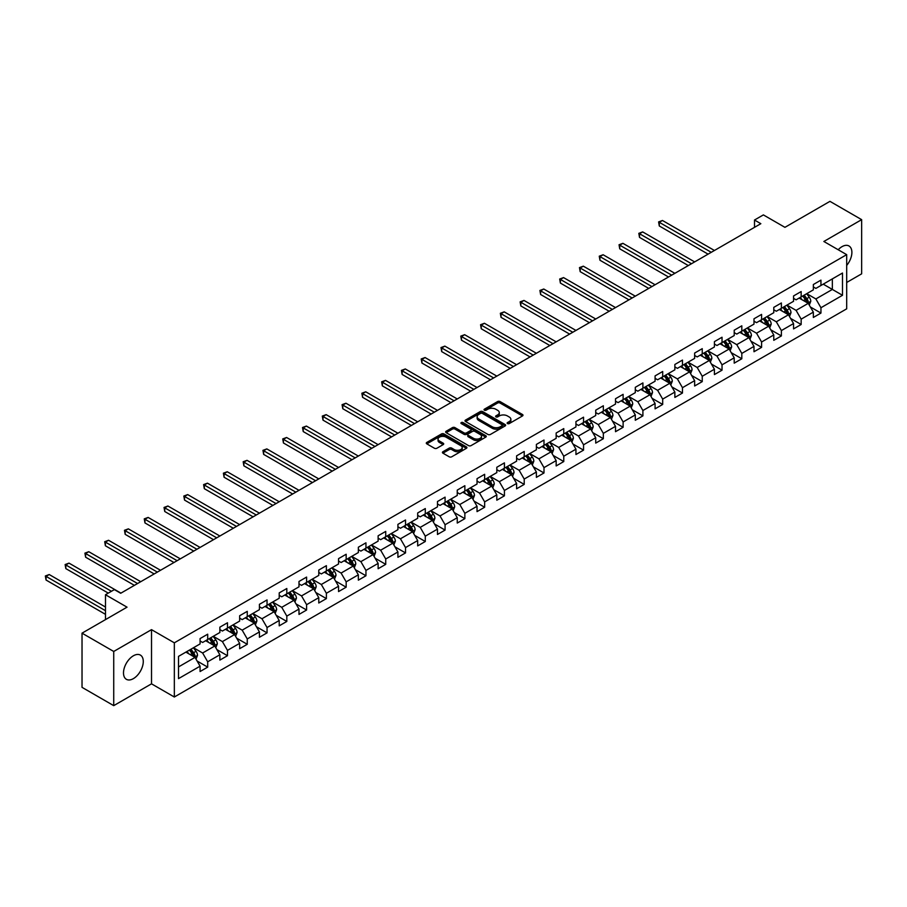 <?xml version="1.0" encoding="UTF-8"?>
<svg xmlns="http://www.w3.org/2000/svg" width="907" height="907" viewBox="0 0 907 907"><rect width="100%" height="100%" fill="white"/><g stroke="black" fill="none" stroke-linecap="round" stroke-linejoin="round"><path stroke-width="1.36" d="M507.501 423.58A1.236 0.714 0 0 0 509.246 423.58L522.477 415.939A1.757 1.02 0 0 0 522.988 415.225A1.757 1.02 0 0 0 522.477 414.499L500.063 401.574A1.757 1.02 0 0 0 497.58 401.574L484.349 409.204A1.236 0.714 0 0 0 486.095 410.213L487.807 409.227A5.635 3.254 0 0 1 495.778 409.227L497.637 410.304A5.635 3.254 0 0 1 499.292 412.594A5.635 3.254 0 0 1 497.637 414.896L495.925 415.882A1.236 0.714 0 0 0 497.671 416.891L499.383 415.905A5.635 3.254 0 0 1 507.353 415.905L509.212 416.982A5.635 3.254 0 0 1 510.868 419.283A5.635 3.254 0 0 1 509.212 421.585L507.501 422.571A1.236 0.714 0 0 0 507.501 423.58L507.501 422.571M133.386 678.629A13.99 8.072 120 0 0 142.524 666.305A13.99 8.072 120 0 0 140.381 655.092A13.99 8.072 120 0 0 133.386 655.784A13.99 8.072 120 0 0 124.248 668.119A13.99 8.072 120 0 0 126.39 679.32A13.99 8.072 120 0 0 133.386 678.629M846.684 265.445A13.99 8.072 120 0 0 848.986 245.978A13.99 8.072 120 0 0 841.991 246.67A13.99 8.072 120 0 0 838.193 249.742M442.933 451.731A1.757 1.02 0 0 0 442.423 452.446A1.757 1.02 0 0 0 442.933 453.171L449.226 456.799A1.757 1.02 0 0 0 451.709 456.799L466.402 448.319A1.757 1.02 0 0 0 466.912 447.593A1.757 1.02 0 0 0 466.402 446.879L443.999 433.943A1.757 1.02 0 0 0 441.505 433.943L426.812 442.423A1.757 1.02 0 0 0 426.301 443.138A1.757 1.02 0 0 0 426.812 443.863L434.408 448.239A1.757 1.02 0 0 0 436.902 448.239L443.183 444.611A1.757 1.02 0 0 0 443.704 443.897A1.757 1.02 0 0 0 443.183 443.183L439.419 441.006A4.705 2.721 0 0 1 438.036 439.079A4.705 2.721 0 0 1 440.949 436.573A4.705 2.721 0 0 1 446.074 437.163L460.824 445.677A4.705 2.721 0 0 1 462.207 447.593A4.705 2.721 0 0 1 459.305 450.11A4.705 2.721 0 0 1 454.169 449.521L451.709 448.103A1.757 1.02 0 0 0 449.226 448.103L442.933 451.731L442.933 453.171L449.226 449.566L449.226 448.103M846.684 282.474L861.65 273.835L861.65 219.653L829.95 201.354L784.929 227.34L763.377 214.902L754.499 220.027L760.837 223.689L120.699 593.269L114.361 589.607L105.484 594.731L105.484 619.617M113.726 651.464L113.726 705.646L151.514 683.833L151.514 629.651L113.726 651.464L82.027 633.165L127.037 607.168L105.484 594.731M151.514 629.651L174.337 642.825L846.684 254.652L846.684 308.833L174.337 697.007L174.337 642.825M861.65 219.653L823.862 241.477L846.684 254.652M487.932 434.442A1.757 1.02 0 0 0 490.426 434.442L505.108 425.961A1.757 1.02 0 0 0 505.63 425.247A1.757 1.02 0 0 0 505.108 424.533L482.705 411.597A1.757 1.02 0 0 0 480.211 411.597L465.529 420.077A1.757 1.02 0 0 0 465.008 420.791A1.757 1.02 0 0 0 465.529 421.506L487.932 434.442M461.731 423.841A1.236 0.714 0 0 1 462.978 424.023L462.978 422.549L485.755 435.7A1.757 1.02 0 0 1 486.265 436.426A1.757 1.02 0 0 1 485.755 437.14L471.062 445.62A1.757 1.02 0 0 1 468.579 445.62L446.176 432.684L452.457 429.079L452.457 427.616L446.176 431.244A1.757 1.02 0 0 0 445.654 431.97A1.757 1.02 0 0 0 446.176 432.684L446.176 431.244M452.457 429.079A1.757 1.02 0 0 1 454.951 429.079L454.951 427.616A1.757 1.02 0 0 0 452.457 427.616M454.951 427.616L464.033 432.866A1.757 1.02 0 0 0 466.527 432.866L470.688 430.462A1.757 1.02 0 0 0 471.209 429.737A1.757 1.02 0 0 0 470.688 429.022L461.232 423.558A1.236 0.714 0 0 1 462.978 422.549M113.726 705.646L82.027 687.347L82.027 633.165M197.102 661.022L207.692 667.133L207.692 661.793L219.868 654.763L219.868 660.103L227.476 655.716L227.476 650.364L239.652 643.346L239.652 648.686L247.26 644.299L247.26 638.947L259.425 631.918L259.425 637.27L267.043 632.871L267.043 627.531L279.209 620.501L279.209 625.841L286.816 621.454L286.816 616.102L298.993 609.073L298.993 614.424L306.6 610.026L306.6 604.686L318.776 597.656L318.776 602.996L326.384 598.609L326.384 593.269L338.56 586.239L338.56 591.579L346.168 587.192L346.168 581.841L358.344 574.811L358.344 580.163L365.952 575.764L365.952 570.424L378.128 563.394L378.128 568.734L385.736 564.347L385.736 558.995L397.912 551.966L397.912 557.317L405.52 552.919L405.52 547.579L417.685 540.549L417.685 545.901L425.292 541.502L425.292 536.162L437.469 529.132L437.469 534.472L445.076 530.085L445.076 524.734L457.253 517.704L457.253 523.056L464.86 518.657L464.86 513.317L477.037 506.287L477.037 511.627L484.644 507.24L484.644 501.888L496.821 494.871L496.821 500.211L504.428 495.823L504.428 490.472L516.605 483.442L516.605 488.794L524.212 484.395L524.212 479.055L536.388 472.025L536.388 477.365L543.996 472.978L543.996 467.627L556.161 460.597L556.161 465.949L563.769 461.55L563.769 456.21L575.945 449.18L575.945 454.52L583.552 450.133L583.552 444.793L595.729 437.764L595.729 443.104L603.336 438.716L603.336 433.365L615.513 426.335L615.513 431.687L623.12 427.288L623.12 421.948L635.297 414.918L635.297 420.258L642.904 415.871L642.904 410.52L655.081 403.49L655.081 408.842L662.688 404.443L662.688 399.103L674.865 392.073L674.865 397.425L682.472 393.026L682.472 387.686L694.637 380.657L694.637 385.997L702.245 381.609L702.245 376.258L714.421 369.228L714.421 374.58L722.029 370.181L722.029 364.841L734.205 357.812L734.205 363.151L741.813 358.764L741.813 353.413L753.989 346.395L753.989 351.735L761.597 347.347L761.597 341.996L773.773 334.966L773.773 340.318L781.381 335.919L781.381 330.579L793.557 323.55L793.557 328.89L801.164 324.502L801.164 319.151L813.341 312.121L813.341 317.473L820.948 313.074L820.948 307.734L842.501 295.285L842.501 273.03L832.354 278.891L832.354 289.435L842.501 295.285M207.692 667.133L200.084 671.531L200.084 666.18L178.52 678.629L178.52 656.373L200.084 643.925L200.084 638.585L207.692 634.186L207.692 639.537L219.868 632.508L219.868 627.156L227.476 622.769L227.476 628.109L239.652 621.08L239.652 615.74L247.26 611.352L247.26 616.692L259.425 609.663L259.425 604.323L267.043 599.924L267.043 605.275L279.209 598.246L279.209 592.895L286.816 588.507L286.816 593.847L298.993 586.818L298.993 581.478L306.6 577.079L306.6 582.43L318.776 575.401L318.776 570.05L326.384 565.662L326.384 571.002L338.56 563.973L338.56 558.633L346.168 554.245L346.168 559.585L358.344 552.556L358.344 547.216L365.952 542.817L365.952 548.168L378.128 541.139L378.128 535.788L385.736 531.4L385.736 536.74L397.912 529.711L397.912 524.371L405.52 519.972L405.52 525.323L417.685 518.294L417.685 512.954L425.292 508.555L425.292 513.906L437.469 506.877L437.469 501.526L445.076 497.138L445.076 502.478L457.253 495.449L457.253 490.109L464.86 485.71L464.86 491.061L477.037 484.032L477.037 478.681L484.644 474.293L484.644 479.633L496.821 472.604L496.821 467.264L504.428 462.876L504.428 468.216L516.605 461.187L516.605 455.847L524.212 451.448L524.212 456.799L536.388 449.77L536.388 444.419L543.996 440.031L543.996 445.371L556.161 438.342L556.161 433.002L563.769 428.603L563.769 433.954L575.945 426.925L575.945 421.574L583.552 417.186L583.552 422.526L595.729 415.497L595.729 410.157L603.336 405.769L603.336 411.109L615.513 404.08L615.513 398.74L623.12 394.341L623.12 399.692L635.297 392.663L635.297 387.312L642.904 382.924L642.904 388.264L655.081 381.235L655.081 375.895L662.688 371.496L662.688 376.847L674.865 369.818L674.865 364.478L682.472 360.079L682.472 365.43L694.637 358.401L694.637 353.05L702.245 348.662L702.245 354.002L714.421 346.973L714.421 341.633L722.029 337.234L722.029 342.585L734.205 335.556L734.205 330.205L741.813 325.817L741.813 331.157L753.989 324.128L753.989 318.788L761.597 314.4L761.597 319.74L773.773 312.711L773.773 307.371L781.381 302.972L781.381 308.323L793.557 301.294L793.557 295.943L801.164 291.555L801.164 296.895L813.341 289.866L813.341 284.526L820.948 280.127L820.948 285.478L842.501 273.03M205.662 640.705L214.789 645.977L202.624 653.006L193.486 647.734M200.084 641L202.624 642.462L207.692 639.537M202.624 653.006L207.692 661.793M214.789 645.977L219.868 654.763M225.446 629.288L234.573 634.56L222.396 641.589L213.27 636.317M219.868 629.583L222.396 631.045L227.476 628.109M222.396 641.589L227.476 650.364M234.573 634.56L239.652 643.346M245.23 617.86L254.357 623.132L242.18 630.161L233.054 624.889M239.652 618.155L242.18 619.617L247.26 616.692M242.18 630.161L247.26 638.947M254.357 623.132L259.425 631.918M265.014 606.443L274.141 611.715L261.964 618.744L252.838 613.472M259.425 606.738L261.964 608.2L267.043 605.275M261.964 618.744L267.043 627.531M274.141 611.715L279.209 620.501M284.787 595.026L293.925 600.287L281.748 607.316L272.622 602.044M279.209 595.309L281.748 596.783L286.816 593.847M281.748 607.316L286.816 616.102M293.925 600.287L298.993 609.073M304.571 583.598L313.709 588.87L301.532 595.899L292.405 590.627M298.993 583.893L301.532 585.355L306.6 582.43M301.532 595.899L306.6 604.686M313.709 588.87L318.776 597.656M324.355 572.181L333.493 577.453L321.316 584.482L312.178 579.21M318.776 572.476L321.316 573.938L326.384 571.002M321.316 584.482L326.384 593.269M333.493 577.453L338.56 586.239M344.138 560.753L353.265 566.025L341.1 573.054L331.962 567.782M338.56 561.048L341.1 562.51L346.168 559.585M341.1 573.054L346.168 581.841M353.265 566.025L358.344 574.811M363.922 549.336L373.049 554.608L360.873 561.637L351.746 556.365M358.344 549.631L360.873 551.093L365.952 548.168M360.873 561.637L365.952 570.424M373.049 554.608L378.128 563.394M383.706 537.919L392.833 543.191L380.657 550.209L371.53 544.948M378.128 538.202L380.657 539.676L385.736 536.74M380.657 550.209L385.736 558.995M392.833 543.191L397.912 551.966M403.49 526.491L412.617 531.763L400.44 538.792L391.314 533.52M397.912 526.786L400.44 528.248L405.52 525.323M400.44 538.792L405.52 547.579M412.617 531.763L417.685 540.549M423.263 515.074L432.401 520.346L420.224 527.375L411.098 522.103M417.685 515.369L420.224 516.831L425.292 513.906M420.224 527.375L425.292 536.162M432.401 520.346L437.469 529.132M443.047 503.646L452.185 508.918L440.008 515.947L430.882 510.675M437.469 503.941L440.008 505.403L445.076 502.478M440.008 515.947L445.076 524.734M452.185 508.918L457.253 517.704M462.831 492.229L471.969 497.501L459.792 504.53L450.654 499.258M457.253 492.524L459.792 493.986L464.86 491.061M459.792 504.53L464.86 513.317M471.969 497.501L477.037 506.287M482.615 480.812L491.741 486.084L479.576 493.113L470.438 487.841M477.037 481.107L479.576 482.569L484.644 479.633M479.576 493.113L484.644 501.888M491.741 486.084L496.821 494.871M502.399 469.384L511.525 474.656L499.349 481.685L490.222 476.413M496.821 469.679L499.349 471.141L504.428 468.216M499.349 481.685L504.428 490.472M511.525 474.656L516.605 483.442M522.183 457.967L531.309 463.239L519.133 470.268L510.006 464.996M516.605 458.262L519.133 459.724L524.212 456.799M519.133 470.268L524.212 479.055M531.309 463.239L536.388 472.025M541.967 446.55L551.093 451.811L538.917 458.84L529.79 453.568M536.388 446.834L538.917 448.307L543.996 445.371M538.917 458.84L543.996 467.627M551.093 451.811L556.161 460.597M561.739 435.122L570.877 440.394L558.701 447.423L549.574 442.151M556.161 435.417L558.701 436.879L563.769 433.954M558.701 447.423L563.769 456.21M570.877 440.394L575.945 449.18M581.523 423.705L590.661 428.977L578.485 436.006L569.358 430.734M575.945 424L578.485 425.462L583.552 422.526M578.485 436.006L583.552 444.793M590.661 428.977L595.729 437.764M601.307 412.277L610.445 417.549L598.269 424.578L589.131 419.306M595.729 412.572L598.269 414.034L603.336 411.109M598.269 424.578L603.336 433.365M610.445 417.549L615.513 426.335M621.091 400.86L630.218 406.132L618.052 413.161L608.914 407.889M615.513 401.155L618.052 402.617L623.12 399.692M618.052 413.161L623.12 421.948M630.218 406.132L635.297 414.918M640.875 389.443L650.002 394.715L637.825 401.733L628.698 396.472M635.297 389.727L637.825 391.2L642.904 388.264M637.825 401.733L642.904 410.52M650.002 394.715L655.081 403.49M660.659 378.015L669.785 383.287L657.609 390.316L648.482 385.044M655.081 378.31L657.609 379.772L662.688 376.847M657.609 390.316L662.688 399.103M669.785 383.287L674.865 392.073M680.443 366.598L689.569 371.87L677.393 378.899L668.266 373.627M674.865 366.893L677.393 368.355L682.472 365.43M677.393 378.899L682.472 387.686M689.569 371.87L694.637 380.657M700.215 355.17L709.353 360.442L697.177 367.471L688.05 362.199M694.637 355.465L697.177 356.927L702.245 354.002M697.177 367.471L702.245 376.258M709.353 360.442L714.421 369.228M719.999 343.753L729.137 349.025L716.961 356.054L707.834 350.782M714.421 344.048L716.961 345.51L722.029 342.585M716.961 356.054L722.029 364.841M729.137 349.025L734.205 357.812M739.783 332.336L748.921 337.608L736.745 344.637L727.607 339.365M734.205 332.631L736.745 334.093L741.813 331.157M736.745 344.637L741.813 353.413M748.921 337.608L753.989 346.395M759.567 320.908L768.694 326.18L756.529 333.209L747.391 327.937M753.989 321.203L756.529 322.665L761.597 319.74M756.529 333.209L761.597 341.996M768.694 326.18L773.773 334.966M779.351 309.491L788.478 314.763L776.313 321.792L767.175 316.52M773.773 309.786L776.313 311.248L781.381 308.323M776.313 321.792L781.381 330.579M788.478 314.763L793.557 323.55M799.135 298.074L808.262 303.335L796.085 310.364L786.959 305.092M793.557 298.358L796.085 299.832L801.164 296.895M796.085 310.364L801.164 319.151M808.262 303.335L813.341 312.121M823.227 284.163L832.354 289.435L815.869 298.947L806.742 293.675M813.341 286.941L815.869 288.403L820.948 285.478M815.869 298.947L820.948 307.734M151.514 683.833L174.337 697.007M754.499 220.027L754.499 227.34M178.52 666.917L195.016 657.394L185.878 652.122M195.016 657.394L200.084 666.18M810.359 306.963L820.948 313.074M790.575 318.391L801.164 324.502M770.791 329.808L781.381 335.919M751.007 341.225L761.597 347.347M731.223 352.653L741.813 358.764M711.439 364.07L722.029 370.181M691.667 375.487L702.245 381.609M671.883 386.915L682.472 393.026M652.099 398.332L662.688 404.443M632.315 409.76L642.904 415.871M612.531 421.177L623.12 427.288M592.747 432.594L603.336 438.716M572.963 444.022L583.552 450.133M553.191 455.439L563.769 461.55M533.407 466.867L543.996 472.978M513.623 478.284L524.212 484.395M493.839 489.701L504.428 495.823M474.055 501.129L484.644 507.24M454.271 512.546L464.86 518.657M434.487 523.963L445.076 530.085M414.714 535.391L425.292 541.502M394.93 546.808L405.52 552.919M375.147 558.236L385.736 564.347M355.363 569.653L365.952 575.764M335.579 581.07L346.168 587.192M315.795 592.498L326.384 598.609M296.011 603.915L306.6 610.026M276.238 615.343L286.816 621.454M256.454 626.76L267.043 632.871M236.67 638.177L247.26 644.299M216.886 649.605L227.476 655.716M507.999 423.75L509.212 423.047A5.635 3.254 0 0 0 510.868 420.746L510.868 419.283M499.292 412.594L499.292 414.068A5.635 3.254 0 0 1 497.637 416.358L496.424 417.073M522.455 415.95L500.063 403.037A1.757 1.02 0 0 0 497.58 403.037L484.848 410.383M505.086 425.984L482.705 413.059A1.757 1.02 0 0 0 480.211 413.059L465.552 421.528M502.002 425.746A1.236 0.714 0 0 0 502.002 424.748L482.331 413.388A1.236 0.714 0 0 0 480.585 413.388L478.783 414.431A5.635 3.254 0 0 0 477.139 416.732A5.635 3.254 0 0 0 478.783 419.034L492.229 426.789A5.635 3.254 0 0 0 500.188 426.789L502.002 425.746L502.002 427.22A1.236 0.714 0 0 0 502.353 426.709L502.353 425.247M477.139 416.732L477.139 418.195A5.635 3.254 0 0 0 478.783 420.497L478.783 419.034M502.002 427.22L500.188 428.251A5.635 3.254 0 0 1 492.229 428.251L478.783 420.497M454.951 429.079L464.033 434.328A1.757 1.02 0 0 0 466.527 434.328L470.688 431.925A1.757 1.02 0 0 0 471.209 431.199L471.209 429.737M462.978 424.023L485.733 437.151M473.465 438.308A4.705 2.721 0 0 0 478.59 438.897A4.705 2.721 0 0 0 481.504 436.392A4.705 2.721 0 0 0 480.12 434.464L474.928 431.46A1.757 1.02 0 0 0 472.434 431.46L468.261 433.875A1.757 1.02 0 0 0 467.751 434.589A1.757 1.02 0 0 0 468.261 435.303L473.465 438.308L473.465 439.77A4.705 2.721 0 0 0 478.59 440.36A4.705 2.721 0 0 0 481.504 437.854L481.504 436.392M467.751 434.589L467.751 436.052A1.757 1.02 0 0 0 468.261 436.777L468.261 435.303M473.465 439.77L468.261 436.777M462.207 447.593L462.207 449.067A4.705 2.721 0 0 1 459.305 451.573A4.705 2.721 0 0 1 454.169 450.983L451.709 449.566A1.757 1.02 0 0 0 449.226 449.566M438.036 439.079L438.036 440.541A4.705 2.721 0 0 0 439.419 442.469L439.419 441.006M443.183 443.183L443.183 444.611L439.419 442.469M466.379 448.33L443.999 435.405A1.757 1.02 0 0 0 441.505 435.405L426.846 443.874M809.259 305.081L810.779 301.271A4.75 2.744 -120 0 0 809.259 297.224L806.64 293.732M802.071 299.763L800.303 297.394M714.421 250.479L662.473 220.48L659.298 222.317L659.298 225.979L708.084 254.141M802.706 295.999L805.325 299.503A4.75 2.744 60 0 1 806.686 302.36L808.205 301.475A4.75 2.744 -120 0 0 806.845 298.618L804.226 295.126M803.035 295.818L805.938 299.684A2.426 1.395 60 0 1 806.38 300.421L808.205 301.475M659.298 225.979L658.607 221.909L711.258 252.316M658.607 221.909L662.473 220.48M789.487 316.498L790.995 312.7A4.75 2.744 -120 0 0 789.475 308.652L786.857 305.16M782.299 311.192L780.519 308.822M694.637 261.896L642.689 231.909L639.514 233.734L639.514 237.396L688.3 265.558M782.922 307.428L785.541 310.92A4.75 2.744 60 0 1 786.902 313.777L788.421 312.904A4.75 2.744 -120 0 0 787.061 310.035L784.453 306.543M783.263 307.235L786.165 311.112A2.426 1.395 60 0 1 786.596 311.849L788.421 312.904M639.514 237.396L638.823 233.337L691.474 263.733M638.823 233.337L642.689 231.909M769.703 327.915L771.211 324.116A4.75 2.744 -120 0 0 769.692 320.069L767.073 316.577M762.515 322.609L760.735 320.239M674.853 273.324L622.905 243.325L619.73 245.162L619.73 248.824L668.516 276.986M763.138 318.845L765.757 322.336A4.75 2.744 60 0 1 767.118 325.194L768.648 324.321A4.75 2.744 -120 0 0 767.288 321.463L764.669 317.972M763.479 318.652L766.381 322.529A2.426 1.395 60 0 1 766.823 323.266L768.648 324.321M619.73 248.824L619.039 244.754L671.69 275.15M619.039 244.754L622.905 243.325M749.919 339.343L751.427 335.545A4.75 2.744 -120 0 0 749.908 331.497L747.289 327.994M742.731 334.037L740.951 331.656M655.081 284.741L603.121 254.754L599.958 256.579L599.958 260.241L648.732 288.403M743.366 330.273L745.973 333.765A4.75 2.744 60 0 1 747.334 336.622L748.865 335.737A4.75 2.744 -120 0 0 747.504 332.88L744.885 329.388M743.695 330.08L746.597 333.957A2.426 1.395 60 0 1 747.039 334.683L748.865 335.737M599.958 260.241L599.255 256.182L651.906 286.578M599.255 256.182L603.121 254.754M730.135 350.76L731.643 346.962A4.75 2.744 -120 0 0 730.124 342.914L727.505 339.422M722.947 345.454L721.167 343.084M635.297 296.17L583.337 266.17L580.174 267.996L580.174 271.658L628.959 299.832M723.582 341.69L726.201 345.182A4.75 2.744 60 0 1 727.561 348.039L729.081 347.166A4.75 2.744 -120 0 0 727.72 344.309L725.101 340.805M723.911 341.497L726.813 345.374A2.426 1.395 60 0 1 727.255 346.111L729.081 347.166M580.174 271.658L579.471 267.599L632.122 297.995M579.471 267.599L583.337 266.17M710.351 362.176L711.859 358.378A4.75 2.744 -120 0 0 710.34 354.331L707.732 350.839M703.163 356.87L701.383 354.501M615.513 307.586L563.553 277.587L560.39 279.424L560.39 283.086L609.175 311.248M703.798 353.106L706.417 356.61A4.75 2.744 60 0 1 707.777 359.467L709.297 358.582A4.75 2.744 -120 0 0 707.936 355.725L705.317 352.233M704.127 352.914L707.029 356.791A2.426 1.395 60 0 1 707.471 357.528L709.297 358.582M560.39 283.086L559.687 279.016L612.338 309.412M559.687 279.016L563.553 277.587M690.567 373.605L692.075 369.807A4.75 2.744 -120 0 0 690.567 365.759L687.948 362.267M683.379 368.299L681.611 365.918M595.729 319.003L543.781 289.016L540.606 290.841L540.606 294.503L589.391 322.665M684.014 364.535L686.633 368.027A4.75 2.744 60 0 1 687.994 370.884L689.513 370.011A4.75 2.744 -120 0 0 688.152 367.142L685.533 363.65M684.343 364.342L687.245 368.219A2.426 1.395 60 0 1 687.687 368.956L689.513 370.011M540.606 294.503L539.903 290.444L592.554 320.84M539.903 290.444L543.781 289.016M670.783 385.022L672.302 381.223A4.75 2.744 -120 0 0 670.783 377.176L668.164 373.684M663.595 379.716L661.827 377.346M575.945 330.431L523.997 300.432L520.822 302.269L520.822 305.92L569.607 334.093M664.23 375.952L666.849 379.443A4.75 2.744 60 0 1 668.21 382.3L669.729 381.428A4.75 2.744 -120 0 0 668.368 378.57L665.749 375.079M664.559 375.759L667.461 379.636A2.426 1.395 60 0 1 667.903 380.373L669.729 381.428M520.822 305.92L520.13 301.861L572.782 332.257M520.13 301.861L523.997 300.432M651.011 396.45L652.518 392.64A4.75 2.744 -120 0 0 650.999 388.593L648.38 385.101M643.823 391.144L642.043 388.763M556.161 341.848L504.213 311.861L501.038 313.686L501.038 317.348L549.823 345.51M644.446 387.38L647.065 390.872A4.75 2.744 60 0 1 648.426 393.729L649.945 392.844A4.75 2.744 -120 0 0 648.584 389.987L645.977 386.495M644.786 387.187L647.689 391.064A2.426 1.395 60 0 1 648.12 391.79L649.945 392.844M501.038 317.348L500.347 313.278L552.998 343.685M500.347 313.278L504.213 311.861M631.227 407.867L632.735 404.068A4.75 2.744 -120 0 0 631.215 400.021L628.596 396.529M624.039 402.561L622.259 400.191M536.377 353.277L484.429 323.277L481.254 325.103L481.254 328.765L530.039 356.927M624.662 398.797L627.281 402.289A4.75 2.744 60 0 1 628.642 405.146L630.172 404.273A4.75 2.744 -120 0 0 628.812 401.416L626.193 397.912M625.002 398.604L627.905 402.481A2.426 1.395 60 0 1 628.347 403.218L630.172 404.273M481.254 328.765L480.563 324.706L533.214 355.102M480.563 324.706L484.429 323.277M611.443 419.283L612.951 415.485A4.75 2.744 -120 0 0 611.431 411.438L608.812 407.946M604.255 413.977L602.475 411.608M516.605 364.693L464.645 334.694L461.482 336.531L461.482 340.193L510.256 368.355M604.89 410.213L607.497 413.705A4.75 2.744 60 0 1 608.858 416.574L610.388 415.689A4.75 2.744 -120 0 0 609.028 412.832L606.409 409.34M605.218 410.021L608.121 413.898A2.426 1.395 60 0 1 608.563 414.635L610.388 415.689M461.482 340.193L460.779 336.123L513.43 366.519M460.779 336.123L464.645 334.694M591.659 430.712L593.167 426.914A4.75 2.744 -120 0 0 591.647 422.866L589.028 419.363M584.471 425.406L582.691 423.025M496.821 376.11L444.861 346.123L441.698 347.948L441.698 351.61L490.472 379.772M585.106 421.642L587.725 425.134A4.75 2.744 60 0 1 589.085 427.991L590.604 427.106A4.75 2.744 -120 0 0 589.244 424.249L586.625 420.757M585.434 421.449L588.337 425.326A2.426 1.395 60 0 1 588.779 426.063L590.604 427.106M441.698 351.61L440.995 347.551L493.646 377.947M440.995 347.551L444.861 346.123M571.875 442.128L573.383 438.33A4.75 2.744 -120 0 0 571.864 434.283L569.256 430.791M564.687 436.823L562.907 434.453M477.037 387.538L425.077 357.539L421.914 359.365L421.914 363.027L470.699 391.2M565.322 433.058L567.941 436.55A4.75 2.744 60 0 1 569.301 439.407L570.82 438.535A4.75 2.744 -120 0 0 569.46 435.677L566.841 432.185M565.651 432.866L568.553 436.743A2.426 1.395 60 0 1 568.995 437.48L570.82 438.535M421.914 363.027L421.211 358.968L473.862 389.364M421.211 358.968L425.077 357.539M552.091 453.557L553.599 449.747A4.75 2.744 -120 0 0 552.091 445.7L549.472 442.208M544.903 448.239L543.134 445.87M457.253 398.955L405.304 368.956L402.13 370.793L402.13 374.455L450.915 402.617M545.538 444.475L548.157 447.979A4.75 2.744 60 0 1 549.517 450.836L551.037 449.951A4.75 2.744 -120 0 0 549.676 447.094L547.057 443.602M545.867 444.294L548.769 448.16A2.426 1.395 60 0 1 549.211 448.897L551.037 449.951M402.13 374.455L401.427 370.385L454.078 400.792M401.427 370.385L405.304 368.956M532.307 464.974L533.826 461.175A4.75 2.744 -120 0 0 532.307 457.128L529.688 453.636M525.119 459.668L523.35 457.298M437.469 410.372L385.52 380.384L382.346 382.21L382.346 385.872L431.131 414.034M525.754 455.904L528.373 459.396A4.75 2.744 60 0 1 529.733 462.253L531.253 461.38A4.75 2.744 -120 0 0 529.892 458.511L527.273 455.019M526.083 455.711L528.985 459.588A2.426 1.395 60 0 1 529.427 460.325L531.253 461.38M382.346 385.872L381.654 381.813L434.306 412.209M381.654 381.813L385.52 380.384M512.534 476.39L514.042 472.592A4.75 2.744 -120 0 0 512.523 468.545L509.904 465.053M505.346 471.084L503.566 468.715M417.685 421.8L365.736 391.801L362.562 393.638L362.562 397.3L411.347 425.462M505.97 467.32L508.589 470.812A4.75 2.744 60 0 1 509.949 473.669L511.469 472.796A4.75 2.744 -120 0 0 510.108 469.939L507.501 466.447M506.31 467.128L509.212 471.005A2.426 1.395 60 0 1 509.643 471.742L511.469 472.796M362.562 397.3L361.87 393.23L414.522 423.626M361.87 393.23L365.736 391.801M492.75 487.819L494.258 484.021A4.75 2.744 -120 0 0 492.739 479.973L490.12 476.47M485.562 482.513L483.782 480.132M397.901 433.217L345.952 403.23L342.778 405.055L342.778 408.717L391.563 436.879M486.186 478.749L488.805 482.241A4.75 2.744 60 0 1 490.165 485.098L491.696 484.213A4.75 2.744 -120 0 0 490.336 481.356L487.717 477.864M486.526 478.556L489.429 482.433A2.426 1.395 60 0 1 489.871 483.159L491.696 484.213M342.778 408.717L342.086 404.658L394.738 435.054M342.086 404.658L345.952 403.23M472.966 499.235L474.474 495.437A4.75 2.744 -120 0 0 472.955 491.39L470.336 487.898M465.779 493.93L463.999 491.56M378.128 444.645L326.169 414.646L323.005 416.472L323.005 420.134L371.779 448.307M466.413 490.165L469.021 493.657A4.75 2.744 60 0 1 470.382 496.514L471.912 495.641A4.75 2.744 -120 0 0 470.552 492.784L467.933 489.281M466.742 489.973L469.645 493.85A2.426 1.395 60 0 1 470.087 494.587L471.912 495.641M323.005 420.134L322.302 416.075L374.954 446.471M322.302 416.075L326.169 414.646M453.183 510.652L454.69 506.854A4.75 2.744 -120 0 0 453.171 502.807L450.552 499.315M445.995 505.346L444.215 502.977M358.344 456.062L306.385 426.063L303.221 427.9L303.221 431.562L351.995 459.724M446.629 501.582L449.248 505.086A4.75 2.744 60 0 1 450.609 507.943L452.128 507.058A4.75 2.744 -120 0 0 450.768 504.201L448.149 500.709M446.958 501.39L449.861 505.267A2.426 1.395 60 0 1 450.303 506.004L452.128 507.058M303.221 431.562L302.519 427.492L355.17 457.888M302.519 427.492L306.385 426.063M433.399 522.081L434.907 518.282A4.75 2.744 -120 0 0 433.387 514.235L430.78 510.743M426.211 516.775L424.431 514.394M338.56 467.479L286.601 437.491L283.438 439.317L283.438 442.979L332.223 471.141M426.846 513.011L429.465 516.502A4.75 2.744 60 0 1 430.825 519.36L432.344 518.487A4.75 2.744 -120 0 0 430.984 515.618L428.365 512.126M427.174 512.818L430.077 516.695A2.426 1.395 60 0 1 430.519 517.432L432.344 518.487M283.438 442.979L282.735 438.92L335.386 469.316M282.735 438.92L286.601 437.491M413.615 533.497L415.123 529.699A4.75 2.744 -120 0 0 413.615 525.652L410.996 522.16M406.427 528.191L404.658 525.822M318.776 478.907L266.828 448.908L263.654 450.745L263.654 454.396L312.439 482.569M407.062 524.427L409.681 527.919A4.75 2.744 60 0 1 411.041 530.776L412.56 529.903A4.75 2.744 -120 0 0 411.2 527.046L408.581 523.554M407.39 524.235L410.293 528.112A2.426 1.395 60 0 1 410.735 528.849L412.56 529.903M263.654 454.396L262.951 450.337L315.602 480.733M262.951 450.337L266.828 448.908M393.831 544.926L395.35 541.116A4.75 2.744 -120 0 0 393.831 537.069L391.212 533.577M386.643 539.62L384.874 537.239M298.993 490.324L247.044 460.337L243.87 462.162L243.87 465.824L292.655 493.986M387.278 535.856L389.897 539.348A4.75 2.744 60 0 1 391.257 542.205L392.776 541.32A4.75 2.744 -120 0 0 391.416 538.463L388.797 534.971M387.606 535.663L390.509 539.54A2.426 1.395 60 0 1 390.951 540.266L392.776 541.32M243.87 465.824L243.178 461.754L295.829 492.161M243.178 461.754L247.044 460.337M374.058 556.342L375.566 552.544A4.75 2.744 -120 0 0 374.047 548.497L371.428 545.005M366.87 551.037L365.09 548.667M279.209 501.752L227.26 471.753L224.086 473.579L224.086 477.241L272.871 505.403M367.494 547.272L370.113 550.764A4.75 2.744 60 0 1 371.473 553.621L372.992 552.748A4.75 2.744 -120 0 0 371.632 549.891L369.024 546.388M367.834 547.08L370.736 550.957A2.426 1.395 60 0 1 371.167 551.694L372.992 552.748M224.086 477.241L223.394 473.182L276.045 503.578M223.394 473.182L227.26 471.753M354.274 567.759L355.782 563.961A4.75 2.744 -120 0 0 354.263 559.914L351.644 556.422M347.086 562.453L345.306 560.084M259.425 513.169L207.476 483.17L204.302 485.007L204.302 488.669L253.087 516.831M347.71 558.689L350.329 562.181A4.75 2.744 60 0 1 351.689 565.05L353.22 564.165A4.75 2.744 -120 0 0 351.859 561.308L349.24 557.816M348.05 558.497L350.952 562.374A2.426 1.395 60 0 1 351.394 563.111L353.22 564.165M204.302 488.669L203.61 484.599L256.262 514.995M203.61 484.599L207.476 483.17M334.49 579.188L335.998 575.389A4.75 2.744 -120 0 0 334.479 571.342L331.86 567.839M327.302 573.882L325.522 571.501M239.652 524.586L187.692 494.598L184.529 496.424L184.529 500.086L233.303 528.248M327.937 570.118L330.545 573.609A4.75 2.744 60 0 1 331.905 576.467L333.436 575.582A4.75 2.744 -120 0 0 332.075 572.725L329.456 569.233M328.266 569.925L331.168 573.802A2.426 1.395 60 0 1 331.611 574.539L333.436 575.582M184.529 500.086L183.826 496.027L236.478 526.423M183.826 496.027L187.692 494.598M314.706 590.604L316.214 586.806A4.75 2.744 -120 0 0 314.695 582.759L312.076 579.267M307.518 585.298L305.738 582.929M219.868 536.014L167.908 506.015L164.745 507.841L164.745 511.503L213.519 539.676M308.153 581.534L310.772 585.026A4.75 2.744 60 0 1 312.133 587.883L313.652 587.01A4.75 2.744 -120 0 0 312.291 584.153L309.672 580.661M308.482 581.342L311.384 585.219A2.426 1.395 60 0 1 311.827 585.956L313.652 587.01M164.745 511.503L164.042 507.444L216.694 537.84M164.042 507.444L167.908 506.015M294.922 602.033L296.43 598.223A4.75 2.744 -120 0 0 294.911 594.176L292.303 590.684M287.734 596.715L285.954 594.346M200.084 547.431L148.124 517.432L144.961 519.269L144.961 522.931L193.747 551.093M288.369 592.951L290.988 596.455A4.75 2.744 60 0 1 292.349 599.312L293.868 598.427A4.75 2.744 -120 0 0 292.507 595.57L289.889 592.078M288.698 592.77L291.601 596.636A2.426 1.395 60 0 1 292.043 597.373L293.868 598.427M144.961 522.931L144.258 518.861L196.91 549.268M144.258 518.861L148.124 517.432M275.138 613.449L276.646 609.651A4.75 2.744 -120 0 0 275.138 605.604L272.519 602.112M267.95 608.144L266.17 605.774M180.3 558.848L128.352 528.86L125.177 530.686L125.177 534.348L173.963 562.51M268.585 604.379L271.204 607.871A4.75 2.744 60 0 1 272.565 610.728L274.084 609.855A4.75 2.744 -120 0 0 272.724 606.987L270.105 603.495M268.914 604.187L271.817 608.064A2.426 1.395 60 0 1 272.259 608.801L274.084 609.855M125.177 534.348L124.474 530.289L177.126 560.685M124.474 530.289L128.352 528.86M255.355 624.866L256.874 621.068A4.75 2.744 -120 0 0 255.355 617.021L252.736 613.529M248.167 619.56L246.398 617.191M160.516 570.276L108.568 540.277L105.393 542.114L105.393 545.776L154.179 573.938M248.801 615.796L251.42 619.288A4.75 2.744 60 0 1 252.781 622.145L254.3 621.272A4.75 2.744 -120 0 0 252.94 618.415L250.321 614.923M249.13 615.604L252.033 619.481A2.426 1.395 60 0 1 252.475 620.218L254.3 621.272M105.393 545.776L104.702 541.706L157.353 572.102M104.702 541.706L108.568 540.277M235.582 636.295L237.09 632.496A4.75 2.744 -120 0 0 235.571 628.449L232.952 624.946M228.394 630.989L226.614 628.608M140.732 581.693L88.784 551.705L85.609 553.531L85.609 557.193L134.395 585.355M229.018 627.225L231.636 630.716A4.75 2.744 60 0 1 232.997 633.574L234.516 632.689A4.75 2.744 -120 0 0 233.156 629.832L230.548 626.34M229.358 627.032L232.26 630.909A2.426 1.395 60 0 1 232.691 631.635L234.516 632.689M85.609 557.193L84.918 553.134L137.569 583.53M84.918 553.134L88.784 551.705M215.798 647.711L217.306 643.913A4.75 2.744 -120 0 0 215.787 639.866L213.168 636.374M208.61 642.405L206.83 640.036M120.948 593.121L69 563.122L65.826 564.948L65.826 568.61L108.273 593.121M209.234 638.641L211.853 642.133A4.75 2.744 60 0 1 213.213 644.99L214.732 644.117A4.75 2.744 -120 0 0 213.383 641.26L210.764 637.757M209.574 638.449L212.476 642.326A2.426 1.395 60 0 1 212.918 643.063L214.732 644.117M65.826 568.61L65.134 564.551L111.448 591.285M65.134 564.551L69 563.122M196.014 659.128L197.522 655.33A4.75 2.744 -120 0 0 196.003 651.283L193.384 647.791M188.826 653.822L187.046 651.453M105.484 607.032L49.216 574.539L46.053 576.376L46.053 580.038L105.484 614.345M189.461 650.058L192.069 653.562A4.75 2.744 60 0 1 193.429 656.419L194.96 655.534A4.75 2.744 -120 0 0 193.599 652.677L190.98 649.185M189.79 649.866L192.692 653.743A2.426 1.395 60 0 1 193.134 654.48L194.96 655.534M46.053 580.038L45.35 575.968L105.484 610.683M45.35 575.968L49.216 574.539M509.212 423.047L509.212 421.585M495.925 416.891L495.925 415.882M497.637 416.358L497.637 414.896M484.349 410.213L484.349 409.204M497.58 403.037L497.58 401.574M500.063 403.037L500.063 401.574M522.477 415.939L522.477 414.499M465.529 421.506L465.529 420.077M480.211 413.059L480.211 411.597M482.705 413.059L482.705 411.597M505.108 425.961L505.108 424.533M492.229 428.251L492.229 426.789M500.188 428.251L500.188 426.789M464.033 434.328L464.033 432.866M466.527 434.328L466.527 432.866M470.688 431.925L470.688 430.462M485.755 437.14L485.755 435.7M451.709 449.566L451.709 448.103M454.169 450.983L454.169 449.521M426.812 443.863L426.812 442.423M441.505 435.405L441.505 433.943M443.999 435.405L443.999 433.943M466.402 448.319L466.402 446.879M807.797 303.074L810.745 301.362M806.845 298.618L809.259 297.224M803.466 300.568L805.325 299.503M788.013 314.491L790.961 312.79M787.061 310.035L789.475 308.652M783.682 311.997L785.541 310.92M768.229 325.908L771.177 324.207M767.288 321.463L769.692 320.069M763.898 323.414L765.757 322.336M748.445 337.336L751.393 335.635M747.504 332.88L749.908 331.497M744.125 334.83L745.973 333.765M728.661 348.753L731.609 347.052M727.72 344.309L730.124 342.914M724.342 346.259L726.201 345.182M708.877 360.181L711.825 358.469M707.936 355.725L710.34 354.331M704.558 357.675L706.417 356.61M689.105 371.598L692.052 369.897M688.152 367.142L690.567 365.759M684.774 369.104L686.633 368.027M669.321 383.015L672.268 381.314M668.368 378.57L670.783 377.176M664.99 380.521L666.849 379.443M649.537 394.443L652.484 392.742M648.584 389.987L650.999 388.593M645.206 391.937L647.065 390.872M629.753 405.86L632.701 404.159M628.812 401.416L631.215 400.021M625.422 403.366L627.281 402.289M609.969 417.277L612.917 415.576M609.028 412.832L611.431 411.438M605.649 414.782L607.497 413.705M590.185 428.705L593.133 427.004M589.244 424.249L591.647 422.866M585.865 426.199L587.725 425.134M570.401 440.122L573.349 438.421M569.46 435.677L571.864 434.283M566.081 437.627L567.941 436.55M550.628 451.55L553.576 449.838M549.676 447.094L552.091 445.7M546.297 449.044L548.157 447.979M530.844 462.967L533.792 461.266M529.892 458.511L532.307 457.128M526.514 460.473L528.373 459.396M511.06 474.384L514.008 472.683M510.108 469.939L512.523 468.545M506.73 471.889L508.589 470.812M491.277 485.812L494.224 484.111M490.336 481.356L492.739 479.973M486.946 483.306L488.805 482.241M471.493 497.229L474.44 495.528M470.552 492.784L472.955 491.39M467.173 494.734L469.021 493.657M451.709 508.657L454.656 506.945M450.768 504.201L453.171 502.807M447.389 506.151L449.248 505.086M431.925 520.074L434.872 518.373M430.984 515.618L433.387 514.235M427.605 517.58L429.465 516.502M412.152 531.491L415.1 529.79M411.2 527.046L413.615 525.652M407.821 528.996L409.681 527.919M392.368 542.919L395.316 541.218M391.416 538.463L393.831 537.069M388.037 540.413L389.897 539.348M372.584 554.336L375.532 552.635M371.632 549.891L374.047 548.497M368.253 551.841L370.113 550.764M352.8 565.753L355.748 564.052M351.859 561.308L354.263 559.914M348.469 563.258L350.329 562.181M333.016 577.181L335.964 575.48M332.075 572.725L334.479 571.342M328.697 574.675L330.545 573.609M313.232 588.598L316.18 586.897M312.291 584.153L314.695 582.759M308.913 586.103L310.772 585.026M293.449 600.026L296.396 598.314M292.507 595.57L294.911 594.176M289.129 597.52L290.988 596.455M273.676 611.443L276.624 609.742M272.724 606.987L275.138 605.604M269.345 608.948L271.204 607.871M253.892 622.86L256.84 621.159M252.94 618.415L255.355 617.021M249.561 620.365L251.42 619.288M234.108 634.288L237.056 632.587M233.156 629.832L235.571 628.449M229.777 631.782L231.636 630.716M214.324 645.705L217.272 644.004M213.383 641.26L215.787 639.866M209.993 643.21L211.853 642.133M194.54 657.133L197.488 655.421M193.599 652.677L196.003 651.283M190.209 654.627L192.069 653.562"/></g></svg>

